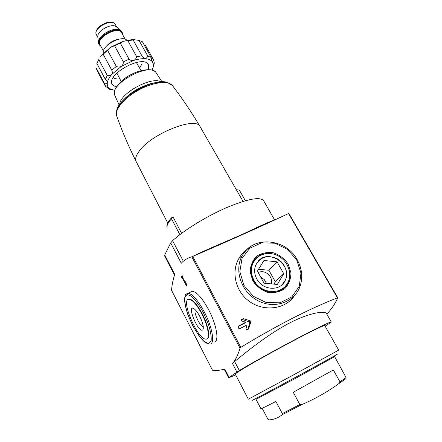 <?xml version="1.0" encoding="UTF-8"?>
<svg xmlns="http://www.w3.org/2000/svg" width="442" height="442" viewBox="0 0 442 442"><rect width="100%" height="100%" fill="white"/><g stroke="black" fill="none" stroke-linecap="round" stroke-linejoin="round"><path stroke-width="0.66" d="M274.648 219.989L263.636 200.734C260.261 196.524 247.984 198.784 226.796 207.513C206.79 216.166 184.187 230.061 172.584 240.686L170.684 242.934L164.722 254.979L164.612 255.929L174.535 275.128M167.728 223.011L136.125 161.496C134.97 159.021 135.937 155.656 139.02 151.407C150.976 133.744 196.336 115.854 200.143 126.738L243.056 201.403M181.601 233.332L173.148 217.072L171.49 217.812L171.54 218.84C167.728 223.011 166.314 226.094 167.286 228.083L167.297 228.1M114.754 90.433L109.334 88.477C107.638 87.08 106.975 85.146 107.34 82.676C107.754 80.19 109.196 77.483 111.66 74.56L121.307 66.366L133.556 60.504C135.114 59.819 136.147 58.548 136.661 56.692L141.921 55.852L142.285 56.609L144.816 58.675C146.059 58.565 147.059 57.72 147.816 56.145L151.12 57.388L151.915 61.283C152.496 61.72 153.103 61.372 153.744 60.239L154.286 63.118L153.076 67.56M112.169 89.98L108.671 89.024L109.605 88.77L109.334 88.477L105.583 86.521L104.627 83.814C106.135 83.919 107.041 83.544 107.34 82.676L107.036 81.4L105.318 79.339L107.312 75.543C109.13 75.886 110.583 75.56 111.66 74.56C112.483 73.333 112.522 71.908 111.782 70.272L116.279 66.438C118.042 67.206 119.721 67.184 121.307 66.366C122.71 65.267 123.39 63.775 123.346 61.891L129.075 59.156C130.412 60.416 131.904 60.863 133.556 60.504C137.771 59.151 141.523 58.543 144.816 58.675C148.07 58.852 150.435 59.72 151.915 61.283C153.346 62.869 153.744 64.913 153.114 67.416L152.065 70.118M147.816 56.145L139.048 40.399L142.396 41.752L151.12 57.388M141.921 55.852L133.125 39.973L123.031 41.327L131.694 39.686L134.302 39.719L133.125 39.973M136.661 56.692L127.86 40.725M153.744 60.239L145.098 44.752M108.671 89.024L107.92 87.604M104.627 83.814L96.268 68.035L96.975 70.322L105.284 86.013M105.318 79.339L96.864 63.427L98.787 59.548L107.312 75.543M111.782 70.272L103.163 54.206L107.599 50.344L116.279 66.438M123.346 61.891L114.6 45.802L120.29 43.101L129.075 59.156M139.048 40.399L134.302 39.719M98.002 60.88L98.787 59.548M103.163 54.206L101.384 55.355L110.87 47.095L107.599 50.344M114.6 45.802L110.87 47.095L123.031 41.327L120.29 43.101M247.26 249.255C243.846 251.658 241.061 254.708 238.912 258.404C230.669 272.261 235.796 292.924 250.841 302.411C265.736 312.058 286.145 308.577 294.483 295.659M326.771 314.063C330.925 309.919 334.594 304.566 337.771 297.991L337.412 297.831C308.748 309.085 276.543 325.599 240.796 347.368L240.034 348.125L191.806 256.78C187.618 257.968 184.11 260.111 181.27 263.211L170.684 242.934M191.806 256.78L192.734 256.415C229.531 240.553 261.471 226.26 288.565 213.53L278.863 218.039M238.763 328.367L239.757 328.677L247.144 324.82L245.879 329.036L246.929 329.909L248.531 329.069L250.912 321.804L250.421 320.892L243.548 318.688L241.398 319.56L241.078 319.903L241.531 320.898L245.758 322.24L238.376 326.08L238.078 327.069L238.763 328.367M339.97 381.838L346.08 377.584L334.638 356.628L295.626 378.297L255.995 399.325L260.874 408.64C261.216 408.828 266.217 406.43 275.88 401.441L282.327 413.59L299.836 404.518L293.223 392.275L333.329 369.987L339.97 381.838L339.274 383.336L345.987 378.634L346.08 377.584M282.327 413.59L282.327 414.624C278.283 417.894 273.753 419.651 268.736 419.9L267.907 419.248L262.139 408.242M282.327 414.624L301.527 404.695L299.836 404.518M182.574 277.361L182.828 276.946L182.132 275.609L181.347 276.891L182.038 278.222L182.297 277.808L186.568 286.04L186.855 285.609L186.121 283.278L185.121 281.355L185.855 283.687L182.574 277.361M213.663 341.981C219.58 342.854 217.072 325.539 208.585 309.671C202.287 298.201 196.894 292.057 192.419 291.245L190.187 292.284M164.722 254.979L174.778 274.432C173.142 279.068 172.054 284.344 171.524 290.267L212.403 370.169L216.591 370.689L224.856 369.23L229.094 377.413L228.652 377.799L235.685 374.904M325.124 326.202L331.334 322.058C330.152 321.737 318.942 327.119 297.704 338.207C277.477 348.832 253.062 362.352 239.315 370.501L229.094 377.413M331.334 322.058L326.478 313.555C325.003 310.621 309.665 312.533 289.377 323.113C269.051 333.627 247.233 351.186 234.625 361.528L232.453 363.517C235.575 359.893 238.1 354.766 240.034 348.125M274.344 220.133C271.631 220.718 261.747 225.1 244.691 233.277C227.995 240.862 206.862 249.266 192.336 256.581M235.288 374.136C234.514 373.556 254.575 361.705 279.322 348.279C304.057 334.837 324.815 324.527 324.754 325.555L338.699 350.119L293.742 374.794L248.327 399.192L235.288 374.136M188.419 299.356L189.574 299.085C193.049 299.77 197.248 304.637 202.165 313.676C208.265 325.185 210.657 338.025 207.049 338.854M201.773 313.864C208.375 326.301 210.453 339.865 205.884 339.147C197.248 339.379 179.933 298.018 189.187 299.267C192.657 299.958 196.85 304.825 201.773 313.864M199.734 316.306C202.906 322.881 203.95 327.356 202.867 329.738C198.79 334.467 185.762 303.35 194.093 308.781C195.878 310.074 197.762 312.582 199.734 316.306M203.265 326.55L203.215 326.55C200.077 326.776 193.193 312.074 195.419 309.93M339.274 383.336C327.776 391.734 315.19 398.855 301.527 404.695M252.47 400.12C248.614 402.469 269.007 391.673 295.184 377.457C321.362 363.247 341.384 352.097 337.196 354.119M182.259 275.847L181.347 276.891M181.728 276.714L182.297 277.808L182.673 277.637L186.833 285.642M186.198 283.526L185.855 283.687M238.039 326.489L244.791 323.113L245.758 322.24M241.017 320.118L242.608 319.566L249.244 321.942L249.73 322.848L247.94 329.378M121.136 81.422L116.854 73.04M136.329 62.438L141.037 70.587M142.042 61.863L141.932 63.803L139.678 68.123M119.804 78.947C116.87 79.19 114.693 78.715 113.268 77.532M116.224 87.234L112.268 84.516C105.561 74.466 143.805 53.703 148.473 64.864L148.584 69.615M103.389 53.128C101.113 45.902 122.097 34.476 126.931 40.305M100.898 46.36L99.135 44.703C94.444 37.443 118.716 24.266 122.185 32.189L122.6 34.542M99.135 44.703L98.384 42.299C97.748 35.338 115.147 25.89 120.589 30.238L122.185 32.189M97.875 37.205L97.804 36.504C97.29 30.719 111.506 23.001 116.036 26.608L116.533 27.006M179.877 234.636L171.54 218.84M171.49 217.812C167.529 222.116 166.131 225.542 167.286 228.083L167.303 228.116M236.685 190.32L237.741 189.767L239.431 190.242L245.349 200.729M253.979 280.316C251.122 274.836 250.658 269.427 252.586 264.089C256.2 254.526 268.327 250.664 277.979 255.78C287.698 260.736 292.532 273.41 287.935 282.471C282.272 295.4 260.907 294.179 253.979 280.316M256.785 278.974C254.377 274.366 254.001 269.813 255.653 265.333C260.216 256.99 267.255 254.714 276.775 258.509C284.841 262.625 288.869 273.123 285.123 280.653C280.455 291.516 262.587 290.554 256.785 278.974M251.504 265.636L255.078 259.725M283.736 287.775L277.764 291.532M250.133 271.554C250.327 264.891 253.106 259.885 258.476 256.526M286.886 284.283L283.659 288.399M258.117 261.288C268.88 247.956 293.35 265.531 285.046 280.725L282.073 284.736M263.962 260.504L257.388 271.123L264.051 283.189L277.311 284.444L283.736 273.697L277.051 261.819L263.962 260.504M273.924 284.123L275.333 281.781L283.736 273.697M275.333 281.781L268.918 270.266L277.051 261.819M268.918 270.266L258.548 269.25M271.261 283.869C271.896 281.499 271.598 279.162 270.36 276.852C267.156 272.15 263.073 270.675 258.106 272.427M240.796 347.368L192.734 256.415M337.412 297.831L288.565 213.53M212.458 370.203L171.524 290.267M236.89 372.015L232.453 363.517M239.315 370.501L234.625 361.528M172.584 240.686L183.336 261.228M203.248 312.383L208.221 323.71C210.607 331.185 211.563 336.992 211.105 341.125L208.519 343.649L203.895 341.285C200.104 337.417 196.314 332.058 192.541 325.207L187.905 314.621C185.612 307.61 184.568 301.947 184.773 297.632L186.949 294.471L191.358 296.134C195.204 299.72 199.165 305.135 203.248 312.383M204.232 311.77C212.707 327.688 215.304 345.009 209.469 344.086L205.69 342.821C204.254 341.843 202.243 339.815 199.657 336.732C194.519 329.091 190.53 321.572 187.701 314.163C185.712 308.013 184.651 302.969 184.502 299.03C184.983 296.063 185.491 294.444 186.027 294.173L188.176 293.223C192.59 294.074 197.944 300.256 204.232 311.77M186.088 294.118L192.419 291.245M296.704 259.913L300.963 273.051L299.284 286.245L291.869 296.891L280.079 302.764L266.255 302.566L253.26 296.262L243.818 285.167L239.84 271.626L242.028 258.426L249.813 248.183L261.548 242.813L274.93 243.244L287.433 249.321L296.704 259.913M288.134 264.007L290.947 272.819C290.88 279.018 288.825 284.305 284.786 288.681C279.786 292.013 274.106 293.245 267.742 292.389C261.565 290.19 256.598 286.35 252.846 280.858L250.155 271.863C250.387 265.631 252.575 260.404 256.714 256.178C261.725 253.023 267.333 251.896 273.532 252.802C279.537 254.951 284.405 258.686 288.134 264.007M297.184 259.819C301.886 268.355 302.908 276.996 300.256 285.753C295.151 301.991 274.664 309.588 258.006 300.753C241.222 292.195 233.829 270.106 242.282 255.609C245.99 249.26 251.382 245.017 258.454 242.868M289.068 269.438C290.366 274.233 290.002 278.742 287.969 282.957C285.836 287.09 282.526 289.919 278.04 291.444M287.377 283.499L287.969 282.957C282.935 290.803 274.543 296.516 260.117 288.212C252.133 281.013 252.205 278.095 251.012 273.554C250.62 270.283 250.94 267.178 251.968 264.239C256.128 255.548 263.194 252.122 273.173 253.973M242.078 319.594L242.995 318.732M242.608 319.566L243.548 318.688M249.244 321.942L250.421 320.892M249.73 322.848L250.912 321.804M248.166 329.262L248.885 328.644M136.125 161.496C128.583 146.385 122.086 131.152 116.627 115.798C114.566 109.533 124.384 97.748 138.777 89.969C153.142 82.129 168.314 80.35 172.386 85.521L172.662 85.881M116.655 111.715C116.202 97.991 157.617 75.444 168.899 83.273M124.451 99.091C132.749 90.831 142.617 85.461 154.059 82.969M119.727 104.478C119.666 93.4 151.877 75.858 161.153 81.93M114.914 95.61L114.815 95.395C108.511 84.229 150.413 61.477 156.225 72.908L156.297 73.018M126.511 97.212L126.202 97.262M104.981 47.929C109.146 42.316 114.721 39.277 121.705 38.819M103.45 51.112L99.986 44.653C95.577 37.824 118.417 25.421 121.683 32.874L125.197 39.266M100.583 45.764C91.157 39.2 121.881 22.465 122.274 33.951M97.909 37.542L96.373 34.691C92.444 28.559 112.334 17.763 115.279 24.426L116.821 27.233M260.692 277.112L264.244 279.548L266.471 283.416M131.694 39.686L133.02 39.879M100.345 56.709L100.163 57.112M228.652 377.799L224.332 369.44M337.793 297.82L288.847 213.375M189.187 299.267L189.574 299.085M203.326 328.218L202.867 329.738M300.256 285.753C302.941 276.968 301.93 268.3 297.217 259.752C285.897 238.232 252.813 235.398 242.282 255.609L238.912 258.404M248.376 329.152L248.84 328.749M200.143 126.738C191.557 112.196 182.303 98.455 172.386 85.521L167.512 82.549C162.949 81.737 157.479 82.14 151.109 83.759C141.65 86.914 136.722 89.809 130.534 94.035C120.042 101.925 115.406 109.18 116.627 115.798M123.915 99.61C125.362 97.699 132.274 91.682 138.622 88.522C145.495 85.162 150.871 83.262 154.755 82.809M162.043 81.903L156.225 72.908C152.275 66.427 134.473 70.444 123.191 79.648C112.898 89.102 114.445 91.069 114.815 95.395L119.224 105.218M97.804 36.504L98.384 42.299M116.036 26.608L120.589 30.238M96.373 34.691C95.339 32.382 96.229 29.791 99.058 26.923C99.141 26.542 101.323 25.216 105.605 22.94C108.456 22.216 110.373 21.945 111.356 22.128C113.202 22.431 114.506 23.194 115.279 24.426M252.586 264.089L251.691 265.117"/></g></svg>
